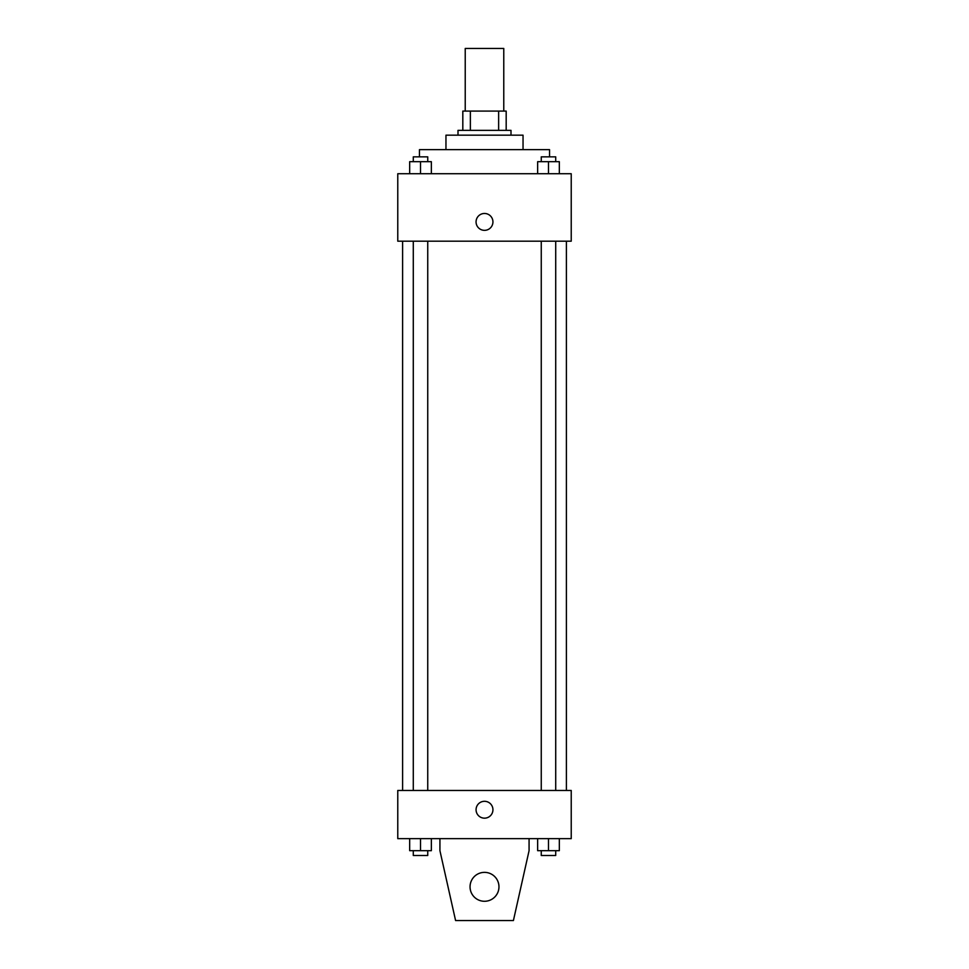 <?xml version="1.0" encoding="UTF-8"?>
<svg xmlns="http://www.w3.org/2000/svg" width="969" height="969" viewBox="0 0 969 969"><rect width="100%" height="100%" fill="white"/><g stroke="black" fill="none" stroke-linecap="round" stroke-linejoin="round"><path stroke-width="1.45" d="M503.771 111.084L503.771 48.45L465.229 48.45L465.229 111.084M470.365 130.355L470.365 111.084L462.819 111.084L462.819 130.355L462.819 111.084M470.365 111.084L506.181 111.084L506.181 130.355M498.635 130.355L498.635 111.084M457.998 135.175L457.998 130.355L511.002 130.355L511.002 135.175M445.958 149.638L445.958 135.175L523.042 135.175L523.042 149.638M419.456 156.857L419.456 149.638L549.544 149.638L549.544 156.857M397.774 173.73L571.226 173.73L571.226 241.184L397.774 241.184L397.774 173.73M484.5 230.343A8.43 8.43 0 0 1 477.196 217.686A8.43 8.43 0 0 1 491.804 217.686A8.43 8.43 0 0 1 484.5 230.343M397.774 790.462L571.226 790.462L571.226 838.645L397.774 838.645L397.774 790.462M476.07 809.733A8.43 8.43 0 0 1 488.715 802.429A8.43 8.43 0 0 1 488.715 817.037A8.43 8.43 0 0 1 476.07 809.733M529.074 838.645L529.074 850.685L513.413 920.55L455.587 920.55L439.926 850.685L439.926 838.645M470.05 886.817A14.45 14.45 0 0 1 491.731 874.304A14.45 14.45 0 0 1 491.731 899.341A14.45 14.45 0 0 1 470.05 886.817M537.65 173.73L537.65 161.678L559.331 161.678L559.331 173.73L559.331 161.678M548.49 173.73L548.49 161.678M555.709 161.678L555.709 156.857L541.259 156.857L541.259 161.678M409.669 173.73L409.669 161.678L431.35 161.678L431.35 173.73L431.35 161.678M420.51 173.73L420.51 161.678M427.741 161.678L427.741 156.857L413.291 156.857L413.291 161.678M537.65 838.645L537.65 850.685L559.331 850.685L559.331 838.645L559.331 850.685M548.49 850.685L548.49 838.645M555.709 850.685L555.709 855.506L541.259 855.506L541.259 850.685M409.669 838.645L409.669 850.685L431.35 850.685L431.35 838.645L431.35 850.685M420.51 850.685L420.51 838.645M427.741 850.685L427.741 855.506L413.291 855.506L413.291 850.685M566.405 790.462L566.405 241.184M402.595 790.462L402.595 241.184M541.259 241.184L541.259 790.462M555.709 241.184L555.709 790.462M427.741 790.462L427.741 241.184M413.291 790.462L413.291 241.184"/></g></svg>
